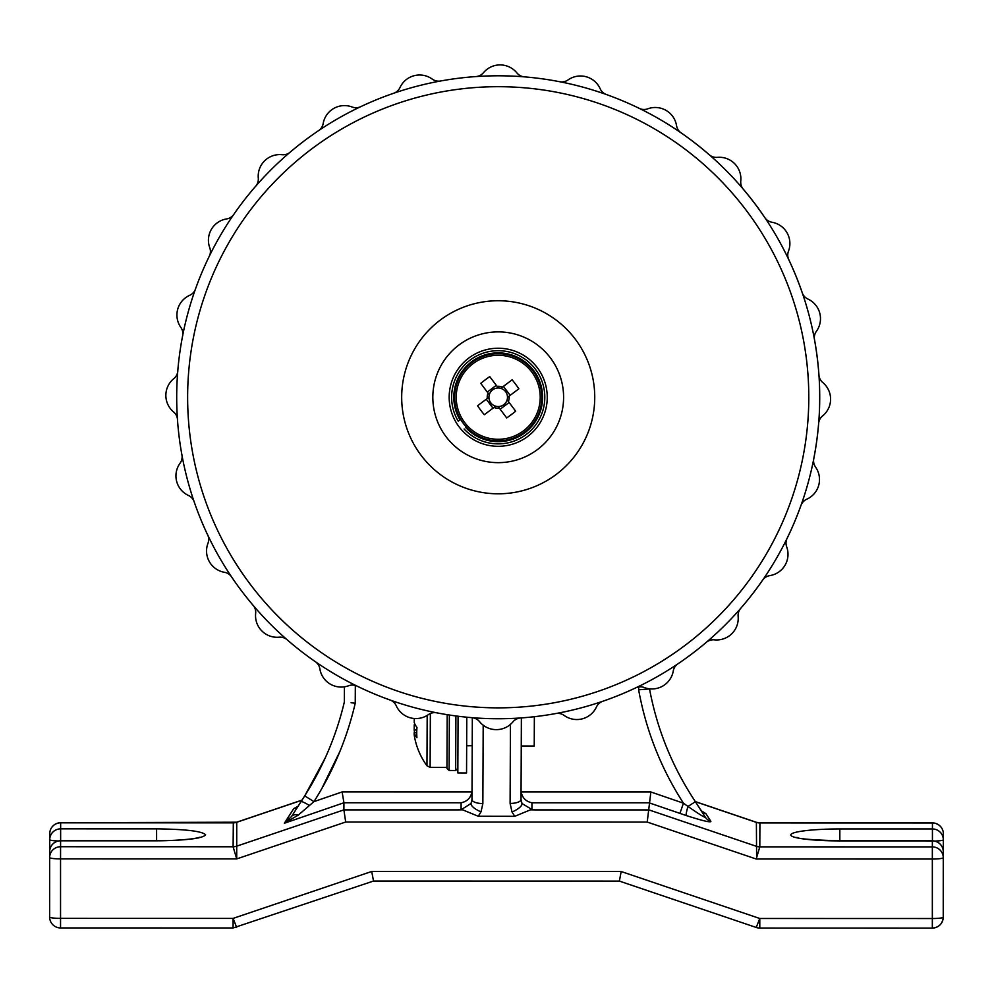 <?xml version="1.0" encoding="UTF-8"?>
<svg xmlns="http://www.w3.org/2000/svg" width="993" height="993" viewBox="0 0 993 993"><rect width="100%" height="100%" fill="white"/><g stroke="black" fill="none" stroke-linecap="round" stroke-linejoin="round"><path stroke-width="1.49" d="M322.353 787.375L340.003 751.242M355.32 685.455L355.246 703.205C347.054 738.32 333.3 771.114 313.962 801.624L298.285 815.092L284.37 823.234L291.594 816.432L304.69 795.889C323.147 766.782 336.379 735.478 344.348 702.001L344.422 686.821M483.194 725.188L482.859 803.585L481.009 811.84L478.254 816.271L462.626 809.816L457.835 809.891L461.087 809.481L461.112 802.766C467.095 801.537 470.707 797.938 471.936 791.955L472.023 790.664M649.534 688.807L649.534 688.931C657.155 729.582 672.447 767.167 695.398 801.699C672.447 767.167 657.155 729.582 649.534 688.931L638.636 689.8L638.648 686.945M521.064 790.577L521.139 791.967C522.38 797.938 525.98 801.55 531.95 802.778L531.925 809.494L535.078 809.903L530.448 809.829L514.759 816.32L512.016 811.976L510.104 803.424L510.439 724.394M521.139 791.967L650.862 791.98L683.445 803.188C660.966 768.321 646.021 730.525 638.636 689.8M521.375 717.914L521.027 799.452A10.898 4.022 -179.8 0 1 510.104 803.424M478.254 816.271L514.759 816.32M461.037 809.816L471.054 803.449A10.898 3.711 24.7 0 0 481.009 811.84M482.859 803.585A10.898 4.022 -179.8 0 1 471.985 799.514L472.333 717.716M461.112 802.766L343.926 802.754L343.888 809.878L345.688 822.018L236.719 858.908L233.107 846.768L233.318 822.862M302.071 800.085L236.731 822.204L236.719 858.908L60.548 858.883L60.548 927.859M650.862 791.98L647.213 822.067L345.688 822.018M756.616 857.679L756.381 822.291L759.906 822.949L759.806 846.855L756.616 857.679M233.094 927.884L233.094 918.401L236.619 927.313M60.263 927.934A10.898 10.898 0 0 1 49.65 917.035L49.662 857.555L49.65 917.035A10.898 1.328 0 0 0 60.536 918.364L233.094 918.401L371.717 871.469L373.517 881.039L619.384 881.089L621.171 871.519L759.782 918.488L759.794 927.983M60.548 927.934L233.094 927.971L373.517 881.039M756.269 927.4L759.782 918.488L932.34 918.525L932.34 859.032L756.182 859.007L647.213 822.067M932.34 928.008L932.34 918.525A10.898 1.328 0 0 0 943.238 917.197L943.276 851.733L943.238 917.197A10.898 10.811 -179.8 0 0 943.238 917.197A10.898 10.811 -179.8 0 1 932.34 928.008M943.338 893.377A10.898 10.811 -179.8 0 0 943.338 893.34L943.338 893.34A10.898 10.811 -179.8 0 0 943.338 893.29L943.35 833.797A10.898 10.811 -179.8 0 0 932.452 822.986L759.906 822.949A10.898 10.811 -179.8 0 1 756.381 822.378L695.398 801.699L705.216 817.028L700.264 809.295A10.898 10.712 147.3 0 0 705.911 813.652L710.876 821.385C710.727 822.725 702.523 820.777 686.25 815.551L649.05 802.803L531.95 802.778M49.662 857.455L49.687 851.634A10.898 10.811 0.2 0 1 60.585 840.81L60.548 858.883A10.898 1.328 180 0 1 49.662 857.555A10.898 10.811 0.2 0 1 49.662 857.505L49.662 857.505A10.898 10.811 0.2 0 1 60.561 846.731L233.107 846.768A10.898 10.811 -179.8 0 0 236.632 846.185L343.888 809.878L457.835 809.891M932.34 857.704L932.353 846.892A10.898 10.811 0.2 0 1 943.251 857.704A10.898 1.328 180 0 1 932.353 859.032L932.34 857.704M695.336 801.599L756.381 822.291M759.794 822.949L932.452 822.899M302.009 800.184L236.731 822.278A10.898 10.811 -179.8 0 1 233.206 822.862L60.66 822.825A10.898 10.811 -179.8 0 0 49.762 833.599L49.762 833.599A10.898 10.811 -179.8 0 0 49.762 833.648L49.737 839.631A10.898 10.811 -179.8 0 0 49.737 839.681L49.737 850.591L49.737 839.681A10.898 1.328 180 0 0 58.302 840.972M60.66 822.825L60.635 828.857A10.898 10.811 -179.8 0 0 49.737 839.631A10.898 10.898 0 0 0 49.737 839.681M60.585 840.81L156.596 840.823C186.175 840.45 202.522 838.464 205.638 834.852C202.522 831.253 186.175 829.254 156.596 828.87L60.635 828.857L60.635 840.736M156.596 828.87L156.596 840.748L60.585 840.736A10.898 10.898 0 0 0 49.687 851.584L49.662 857.505A10.898 10.898 0 0 0 49.662 857.555L49.662 857.555M934.674 841.071A10.898 1.328 180 0 0 943.325 839.78L943.263 900.303A10.898 10.811 -179.8 0 0 943.313 899.31L943.325 839.78A10.898 10.811 -179.8 0 0 932.427 828.956L932.452 822.986M932.427 841.108L932.427 828.956L839.83 828.956A49.042 5.97 180 0 0 790.788 834.927A49.042 5.97 180 0 0 839.83 840.897L932.377 840.91A10.898 10.811 0.2 0 1 943.276 851.733L943.276 851.733A10.898 10.898 0 0 0 932.65 840.835M932.377 840.91L932.353 846.892L759.806 846.855A10.898 10.811 -179.8 0 1 756.281 846.272L649.025 809.928L535.078 809.903M932.365 922.038L932.365 911.214M943.263 911.313A10.898 10.811 -179.8 0 0 943.263 911.264L943.263 911.264A10.898 10.811 -179.8 0 0 943.263 911.226L943.263 911.214A10.898 1.328 180 0 1 943.263 911.226L943.276 851.733M759.794 928.058L932.34 928.095C938.944 927.45 942.568 923.838 943.238 917.247L943.263 911.264A10.898 10.898 0 0 0 943.263 911.214M521.126 774.974L521.102 780.548M324.798 758.739L305.025 795.356M296.547 807.694L293.705 808.674L298.185 806.142L293.705 808.674L284.37 823.234L343.926 802.766L342.113 791.942L313.962 801.624L304.69 795.889L301.028 801.699A10.898 1.39 -147.3 0 1 309.493 805.497M471.985 799.129A10.898 10.811 -179.8 0 1 471.054 803.449L471.985 799.514M679.92 813.416L683.445 803.188L688 806.453C699.693 814.608 705.427 818.133 705.216 817.028A10.898 10.712 147.3 0 0 710.876 821.385M355.246 703.205L351.1 702.759M298.285 815.092A10.898 5.685 -147.3 0 0 291.594 816.432M521.027 799.452L521.983 803.523L531.925 809.494M521.027 799.042A10.898 10.811 -179.8 0 0 521.983 803.523A10.898 3.687 154.9 0 1 512.016 811.976M416.737 732.635L414.18 732.71L414.168 734.646A70.615 64.495 0.2 0 0 414.652 737.514A70.838 70.838 0 0 0 426.965 765.777L427.189 715.419M414.242 718.498L414.23 722.457A70.615 28.747 -179.8 0 0 416.961 727.422A70.031 57.246 129.5 0 0 416.737 732.586A70.031 57.246 129.5 0 0 416.923 737.675A70.615 28.747 0.2 0 1 414.18 732.71M414.714 723.736A70.615 28.747 0.2 0 0 414.218 725.002L414.193 730.078A70.615 64.495 -179.8 0 0 414.627 732.697M414.218 725.002L415.372 725.051M416.799 729.905L414.193 730.078M521.251 745.979L534.234 746.041L534.358 716.71M430.354 713.52L430.118 767.39L446.962 767.465L447.185 714.675L446.949 768.272L449.121 770.469L449.357 715.01M458.071 716.238L457.835 772.951L466.549 772.988L466.784 717.207M465.183 453.702A65.389 65.389 0 0 1 441.786 364.245A65.389 65.389 0 0 1 531.255 340.847A65.389 65.389 0 0 1 554.64 430.304A65.389 65.389 0 0 1 465.183 453.702M555.819 713.545A10.898 10.898 0 0 1 564.173 715.444A21.598 21.598 0 0 0 596.433 707.004A10.898 10.898 0 0 1 602.776 701.269A321.471 321.471 0 0 1 472.01 717.678A10.898 10.898 0 0 1 479.569 721.663A21.598 21.598 0 0 0 512.922 721.874A10.898 10.898 0 0 1 520.531 717.976A321.471 321.471 0 0 0 555.819 713.545M315.315 661.648A10.898 10.898 0 0 1 319.87 668.885A21.598 21.598 0 0 0 348.655 685.741A10.898 10.898 0 0 1 357.195 686.163A321.471 321.471 0 0 0 389.976 699.978A10.898 10.898 0 0 1 396.244 705.787A21.598 21.598 0 0 0 428.405 714.612A10.898 10.898 0 0 1 436.771 712.825A321.471 321.471 0 0 1 475.895 76.573A321.471 321.471 0 0 1 602.776 701.269A321.471 321.471 0 0 0 635.719 687.864A10.898 10.898 0 0 1 644.271 687.528A21.598 21.598 0 0 0 673.254 671.032A10.898 10.898 0 0 1 677.896 663.845A321.471 321.471 0 0 0 706.246 642.372A10.898 10.898 0 0 1 714.414 639.84A21.598 21.598 0 0 0 738.134 616.405A10.898 10.898 0 0 1 740.766 608.262A321.471 321.471 0 0 0 762.587 580.173A10.898 10.898 0 0 1 769.823 575.617A21.598 21.598 0 0 0 786.679 546.833A10.898 10.898 0 0 1 787.114 538.293A321.471 321.471 0 0 0 800.917 505.524A10.898 10.898 0 0 1 806.726 499.243A21.598 21.598 0 0 0 815.551 467.082A10.898 10.898 0 0 1 813.764 458.716A321.471 321.471 0 0 0 818.617 423.49A10.898 10.898 0 0 1 822.614 415.918A21.598 21.598 0 0 0 822.812 382.566A10.898 10.898 0 0 1 818.915 374.957A321.471 321.471 0 0 0 814.483 339.668A10.898 10.898 0 0 1 816.383 331.327A21.598 21.598 0 0 0 807.942 299.054A10.898 10.898 0 0 1 802.207 292.712A321.471 321.471 0 0 0 788.802 259.769A10.898 10.898 0 0 1 788.467 251.229A21.598 21.598 0 0 0 771.971 222.246A10.898 10.898 0 0 1 764.784 217.591A321.471 321.471 0 0 0 743.31 189.253A10.898 10.898 0 0 1 740.778 181.074A21.598 21.598 0 0 0 717.343 157.353A10.898 10.898 0 0 1 709.201 154.722A321.471 321.471 0 0 0 681.111 132.901A10.898 10.898 0 0 1 676.556 125.664A21.598 21.598 0 0 0 647.771 108.82A10.898 10.898 0 0 1 639.231 108.386M253.116 605.296A10.898 10.898 0 0 1 255.648 613.475A21.598 21.598 0 0 0 279.095 637.196A10.898 10.898 0 0 1 287.225 639.827M207.636 534.78A10.898 10.898 0 0 1 207.959 543.332A21.598 21.598 0 0 0 224.455 572.303A10.898 10.898 0 0 1 231.642 576.958M181.942 454.881A10.898 10.898 0 0 1 180.056 463.222A21.598 21.598 0 0 0 188.484 495.495A10.898 10.898 0 0 1 194.218 501.837M472.01 717.678A321.471 321.471 0 0 1 436.771 712.825A321.471 321.471 0 0 0 472.01 717.678M209.324 256.256A10.898 10.898 0 0 0 209.759 247.716A21.598 21.598 0 0 1 226.603 218.932A10.898 10.898 0 0 0 233.839 214.376M182.662 335.833A10.898 10.898 0 0 0 180.875 327.467A21.598 21.598 0 0 1 189.7 295.306A10.898 10.898 0 0 0 195.509 289.025M177.511 419.592A10.898 10.898 0 0 0 173.626 411.983A21.598 21.598 0 0 1 173.825 378.631A10.898 10.898 0 0 0 177.809 371.059M559.655 81.724A10.898 10.898 0 0 0 568.021 79.937A21.598 21.598 0 0 1 600.182 88.762A10.898 10.898 0 0 0 606.462 94.571M475.895 76.573A10.898 10.898 0 0 0 483.504 72.675A21.598 21.598 0 0 1 516.856 72.886A10.898 10.898 0 0 0 524.428 76.871M393.65 93.28A10.898 10.898 0 0 0 399.993 87.545A21.598 21.598 0 0 1 432.265 79.105A10.898 10.898 0 0 0 440.607 81.004M318.53 130.704A10.898 10.898 0 0 0 323.184 123.517A21.598 21.598 0 0 1 352.167 107.021A10.898 10.898 0 0 0 360.707 106.685M255.66 186.287A10.898 10.898 0 0 0 258.292 178.144A21.598 21.598 0 0 1 282.012 154.709A10.898 10.898 0 0 0 290.192 152.177M508.379 401.47L507.138 399.819A9.272 9.272 0 0 0 498.275 388.002A9.272 9.272 0 0 0 495.681 406.199A9.272 9.272 0 0 0 498.151 406.547L506.703 417.941A70.031 31.242 143.1 0 0 511.246 414.652A70.031 31.242 143.1 0 0 515.677 411.214L508.379 401.47A10.997 10.997 0 0 0 509.148 396.095L518.88 388.784A70.031 31.242 53.1 0 0 512.152 379.81L502.408 387.109A10.997 10.997 0 0 0 497.034 386.339L489.735 376.608A70.031 31.242 -36.9 0 0 485.18 379.897A70.031 31.242 -36.9 0 0 480.749 383.335L488.047 393.079A10.997 10.997 0 0 0 487.278 398.454L477.546 405.765A70.031 31.242 -126.9 0 0 484.286 414.739L494.017 407.44A10.997 10.997 0 0 0 499.405 408.21M463.346 423.428A43.593 43.593 0 0 0 524.366 432.154A43.593 43.593 0 0 0 533.092 371.121A43.593 43.593 0 0 0 472.06 362.408A43.593 43.593 0 0 0 463.346 423.428A43.593 43.593 0 0 1 472.06 362.408A43.593 43.593 0 0 1 533.092 371.121M523.41 430.875A41.991 41.991 0 0 0 531.814 372.077A41.991 41.991 0 0 0 473.016 363.674A41.991 41.991 0 0 0 464.625 422.472A41.991 41.991 0 0 0 523.41 430.875M498.275 388.002L497.034 386.339M488.047 393.079L489.301 394.73M496.277 385.334L487.29 392.074M510.154 395.338L503.426 386.351M498.151 406.547A9.272 9.272 0 0 0 507.138 399.819M500.149 409.215L509.136 402.475M486.272 399.211L493.012 408.197M494.017 407.44L495.681 406.199M488.941 397.212L487.278 398.454M507.485 397.337L509.148 396.095M502.408 387.109L500.757 388.35M458.977 426.692A49.042 49.042 0 0 0 527.631 436.51A49.042 49.042 0 0 0 537.449 367.857A49.042 49.042 0 0 0 468.795 358.039A49.042 49.042 0 0 0 458.977 426.692M460.615 419.344L459.958 419.828A44.412 44.412 0 0 1 494.539 353.024A44.412 44.412 0 0 1 539.671 413.2A44.412 44.412 0 0 1 465.854 427.673L466.511 427.189M464.091 428.988A46.584 46.584 0 0 0 541.669 414.056A46.584 46.584 0 0 0 494.278 350.852A46.584 46.584 0 0 0 458.207 421.144L459.958 419.828M342.113 791.942L471.936 791.955M371.717 871.469L621.171 871.519M839.83 841.096L839.83 828.956M701.679 811.033L705.911 813.652M49.737 839.594L49.762 833.648A10.898 10.898 0 0 1 60.66 822.75L236.731 822.204M943.338 893.29A10.898 10.898 0 0 1 943.338 893.34L943.313 899.31A10.898 10.811 -179.8 0 0 943.313 899.261A10.898 1.328 180 0 1 943.263 899.397M695.398 801.699L688 806.453A10.898 1.353 -71.8 0 0 686.25 815.551M449.121 770.469L455.663 770.494L455.899 715.953M546.982 313.974A96.52 96.52 0 0 1 581.513 446.043A96.52 96.52 0 0 1 449.444 480.575A96.52 96.52 0 0 1 414.913 348.506A96.52 96.52 0 0 1 546.982 313.974M655.132 129.251A310.573 310.573 0 0 0 230.19 240.356A310.573 310.573 0 0 0 341.294 665.298A310.573 310.573 0 0 0 766.236 554.193A310.573 310.573 0 0 0 655.132 129.251M198.364 837.993L199.469 837.285C192.89 839.867 163.237 841.021 156.596 840.748M619.384 881.089L756.294 927.487A10.898 10.898 0 0 0 759.508 928.058M932.377 840.835L839.83 840.823C812.051 839.966 797.764 838.812 796.957 837.36L798.062 838.055M533.378 809.829L530.448 809.829M462.626 809.816L459.523 809.816M943.35 833.797A10.898 10.898 0 0 0 932.737 822.912M943.263 900.303A10.898 10.898 0 0 0 943.313 899.31M932.067 928.083A10.898 10.898 0 0 0 943.238 917.247M700.264 809.295L702.15 811.492M472.209 745.768L466.66 745.743M430.118 767.39L426.965 765.777M455.663 770.494L457.847 768.321"/></g></svg>
